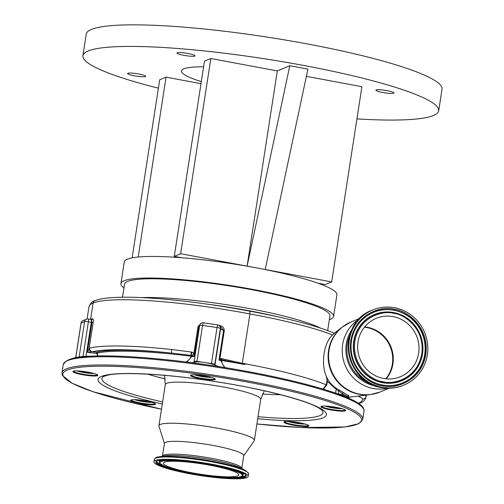 <?xml version="1.0" encoding="UTF-8"?>
<svg xmlns="http://www.w3.org/2000/svg" width="504" height="504" viewBox="0 0 504 504"><rect width="100%" height="100%" fill="white"/><g stroke="black" fill="none" stroke-linecap="round" stroke-linejoin="round"><path stroke-width="0.76" d="M382.152 387.343A40.673 39.299 -112.6 0 1 349.114 351.597A40.673 39.299 -112.6 0 1 372.702 309.979A40.673 39.299 -112.6 0 1 394.481 307.717A40.673 39.299 -112.6 0 1 427.512 343.47A40.673 39.299 -112.6 0 1 403.931 385.087A40.673 39.299 -112.6 0 1 382.152 387.343M334.549 333.188L334.051 333.087A3.15 2.74 113 0 1 334.398 333.27L332.577 334.971C324.122 342.128 320.72 363.277 326.145 375.871C328.268 381.055 331.689 385.226 336.407 388.389L348.863 395.861M141.076 297.612A104.964 14.427 8.8 0 1 249.266 308.587A104.964 14.427 8.8 0 1 320.418 328.054M327.663 330.567L329.931 315.932A103.912 14.282 -171.2 0 0 251.95 289.762A103.912 14.282 -171.2 0 0 124.551 284.136L122.522 297.259M329.345 319.719A107.585 14.786 -171.2 0 0 330.466 319.303A107.585 14.786 -171.2 0 0 333.56 316.493A107.585 14.786 -171.2 0 0 241.252 287.33A107.585 14.786 -171.2 0 0 124.022 280.766A107.585 14.786 -171.2 0 0 120.922 283.576A107.585 14.786 -171.2 0 0 123.965 287.923M333.56 316.493L336.905 294.916A107.585 14.786 -171.2 0 0 317.929 283.185A107.585 14.786 -171.2 0 0 256.164 267.819A107.585 14.786 -171.2 0 0 181.667 257.746A107.585 14.786 -171.2 0 0 127.361 259.188A107.585 14.786 -171.2 0 0 124.261 261.998L120.922 283.576M289.8 65.728L247.099 266.131L277.32 70.919L289.8 65.728L307.925 69.111L265.224 269.514L180.634 253.72L174.271 256.366L181.667 257.746M277.32 70.919L210.855 58.508L204.492 61.154L174.271 256.366M180.634 253.72L210.855 58.508M317.929 283.185L325.326 284.565L331.689 281.919L361.91 86.707L306.382 76.343M331.689 281.919L265.224 269.514M127.877 73.288A9.16 1.26 -171.2 0 0 127.613 73.527A9.16 1.26 -171.2 0 0 135.475 76.01A9.16 1.26 -171.2 0 0 145.461 76.57A9.16 1.26 -171.2 0 0 145.725 76.331A9.16 1.26 -171.2 0 0 137.863 73.842A9.16 1.26 -171.2 0 0 127.877 73.288M376.141 89.926A9.16 1.26 -171.2 0 0 375.877 90.166A9.16 1.26 -171.2 0 0 383.739 92.648A9.16 1.26 -171.2 0 0 393.725 93.208A9.16 1.26 -171.2 0 0 393.989 92.969A9.16 1.26 -171.2 0 0 386.127 90.481A9.16 1.26 -171.2 0 0 376.141 89.926M177.188 52.781A9.16 1.26 -171.2 0 0 176.923 53.021A9.16 1.26 -171.2 0 0 184.785 55.503A9.16 1.26 -171.2 0 0 194.771 56.064A9.16 1.26 -171.2 0 0 195.029 55.824A9.16 1.26 -171.2 0 0 187.167 53.342A9.16 1.26 -171.2 0 0 177.188 52.781M203.616 66.824A80.3 11.038 -171.2 0 0 183.765 68.865A80.3 11.038 -171.2 0 0 181.453 70.963A80.3 11.038 -171.2 0 0 201.323 81.61M201.008 83.664L166.055 77.137L159.692 79.783L132.124 257.859M356.926 118.9A180.01 24.74 -171.2 0 0 433.509 115.485A180.01 24.74 -171.2 0 0 438.694 110.785A180.01 24.74 -171.2 0 0 284.237 61.992A180.01 24.74 -171.2 0 0 88.093 51.005A180.01 24.74 -171.2 0 0 82.908 55.705A180.01 24.74 -171.2 0 0 158.395 88.168M438.694 110.785L442.033 89.208A180.01 24.74 -171.2 0 0 287.582 40.415A180.01 24.74 -171.2 0 0 91.432 29.427A180.01 24.74 -171.2 0 0 86.247 34.133L82.908 55.705M138.209 257.021L166.055 77.137M332.577 334.971A128.054 17.602 -171.2 0 0 249.94 313.948L249.663 311.176M334.051 333.087C315.428 325.42 287.33 318.112 249.763 311.163L249.763 311.163C185.604 299.08 114.616 292.856 94.928 300.668A3.15 3.043 -112.6 0 0 93.12 303.011A143.798 19.763 -171.2 0 0 88.975 306.766C90.657 303.011 92.642 300.983 94.928 300.668M353.417 396.661L348.031 397.448M91.57 319.618A1.052 1.002 73.1 0 0 91.816 319.574L91.816 319.574A1.052 1.002 73.1 0 0 92.503 318.767C93.234 318.786 93.448 320.04 93.158 322.516L89.151 348.409A3.15 2.728 44.9 0 0 91.501 351.767L87.375 352.233L89.687 348.075A3.15 2.955 76.5 0 0 92.138 351.754L91.501 351.767M97.644 355.975L96.793 353.373A12.594 1.732 8.8 0 1 87.375 352.233L91.986 322.434L91.356 319.599L91.816 319.574M89.687 348.075A128.054 17.602 8.8 0 1 171.593 349.511A3.15 0.983 96.2 0 0 172.034 353.146A124.904 17.168 -171.2 0 0 92.138 351.754A11.548 1.588 -171.2 0 0 96.358 352.139A128.848 17.709 8.8 0 1 172.034 353.146L191.148 355.377A3.15 0.504 98.3 0 1 191.331 352.012L192.043 352.183A3.15 0.554 108.7 0 0 191.325 355.421L191.18 356.215L191.684 356.549A1.052 0.75 90.6 0 0 191.325 355.421L192.415 355.648A3.15 0.586 126.9 0 1 193.933 353.134L194.261 356.404L192.415 355.648M171.593 349.511L191.331 352.012M192.043 352.183L193.933 353.134L198.041 326.567L201.134 323.247M185.768 362.093C188.263 360.896 190.071 358.936 191.18 356.215A127.84 17.571 -171.2 0 0 97.177 353.071A1.052 0.41 165.4 0 1 96.793 353.373A1.052 0.617 93.1 0 0 96.358 352.139A1.052 0.977 77.7 0 1 97.177 353.071L98.015 355.969M199.779 324.973L198.872 326.611L198.041 326.567M219.687 325.968L219.744 325.559C222.56 326.113 224.072 327.757 224.293 330.504L219.889 358.968L220.223 359.768L218.994 360.146L219.889 358.968L221.489 358.627L221.451 359.711L220.223 359.768M224.463 367.498L220.897 360.688A12.594 1.732 8.8 0 1 218.994 360.146L223.606 330.353L220.607 326.724M219.234 366.666A12.594 1.732 8.8 0 1 215.019 364.833L214.805 364.386A3.15 0.435 -171.2 0 0 211.478 363.472L196.995 361.418A3.15 0.435 -171.2 0 0 194.103 361.406A3.15 0.435 -171.2 0 0 194.109 361.45L194.317 361.897A12.594 1.732 8.8 0 1 194.349 362.061A12.594 1.732 8.8 0 1 193.983 362.389A12.594 1.732 8.8 0 1 191.715 362.704M199.515 326.447A12.594 1.732 8.8 0 1 198.872 326.611L194.261 356.404A12.594 1.732 8.8 0 1 191.684 356.549L186.808 362.074M203.257 322.85L202.558 325.458A3.15 0.435 -171.2 0 0 199.672 325.445A3.15 0.435 -171.2 0 0 199.678 325.489M224.293 330.504L223.606 330.353A12.594 1.732 8.8 0 1 220.582 328.873L220.374 328.425A3.15 0.435 -171.2 0 0 218.018 327.669A3.15 0.435 -171.2 0 0 217.048 327.512L217.747 324.904M214.805 364.386L220.374 328.425A3.15 3.106 -25.2 0 0 220.116 326.642L220.116 326.642A3.15 3.15 0 0 0 217.709 324.866L203.225 322.812A3.15 3.15 0 0 0 199.672 325.445L194.103 361.406M221.659 359.73L221.451 359.711A1.052 0.605 104.5 0 0 220.897 360.688L221.514 360.517L221.905 358.659L242.682 363.422L245.076 364.575L221.659 359.73M221.489 358.627L221.905 358.659M90.575 319.423L93.12 303.011A128.054 17.602 -171.2 0 1 249.94 313.948L242.304 363.264L242.682 363.422M323.001 389.069L326.252 384.817A128.054 17.602 -171.2 0 0 242.304 363.264M326.252 384.817L326.731 385.106L323.398 389.189M326.277 384.829L327.071 379.714L326.145 375.871M245.076 364.575A127.84 17.571 -171.2 0 0 221.514 360.517C221.911 363.434 223.196 365.835 225.37 367.706M327.071 379.714L327.329 381.238L326.731 385.106M336.407 388.389A1.052 0.435 -57.1 0 1 336.174 389.409L327.329 381.238M338.883 389.863A1.052 0.435 -61.1 0 1 338.713 390.928L336.174 389.409L335.595 393.139M343.848 392.78A1.052 0.939 -53.1 0 0 342.481 393.649L338.713 390.928L338.247 393.939L337.705 393.889M349.045 395.64A1.052 0.964 -71 0 0 347.905 396.579L342.481 393.649L342.298 394.796A3.15 0.435 -171.2 0 0 338.247 393.939M348.069 396.692L347.76 397.517L342.298 394.796M347.779 397.845A3.15 0.435 -171.2 0 0 347.899 397.807A3.15 0.435 -171.2 0 0 347.987 397.725A3.15 0.435 -171.2 0 0 347.76 397.517M215.284 366.049L215.347 365.62A10.496 1.443 -171.2 0 0 204.24 362.445A10.496 1.443 -171.2 0 0 194.903 362.137A10.496 1.443 -171.2 0 0 194.601 362.408L194.5 363.069M345.769 396.988L345.788 396.856A10.496 1.443 -171.2 0 0 345.032 396.157A10.496 1.443 -171.2 0 0 339.394 394.5M321.495 406.268A12.071 1.657 -171.2 0 0 321.527 406.4A12.071 1.657 -171.2 0 0 333.635 409.802A12.071 1.657 -171.2 0 0 345.353 409.96M284.533 421.64A12.071 1.657 -171.2 0 0 284.558 421.772A12.071 1.657 -171.2 0 0 296.673 425.174A12.071 1.657 -171.2 0 0 308.385 425.332M131.242 399.905A12.071 1.657 -171.2 0 0 131.273 400.044A12.071 1.657 -171.2 0 0 143.382 403.439A12.071 1.657 -171.2 0 0 155.093 403.597M73.471 371.101A12.071 1.657 -171.2 0 0 73.502 371.24A12.071 1.657 -171.2 0 0 85.611 374.636A12.071 1.657 -171.2 0 0 97.329 374.793M191.054 375.033A12.071 1.657 -171.2 0 0 191.085 375.171A12.071 1.657 -171.2 0 0 203.194 378.567A12.071 1.657 -171.2 0 0 214.912 378.731M320.928 406.841A12.594 1.732 -171.2 0 0 334.234 410.483A12.594 1.732 -171.2 0 0 345.769 410.363A12.594 1.732 -171.2 0 0 345.712 410.275A12.594 1.732 -171.2 0 0 333.616 406.892A12.594 1.732 -171.2 0 0 321.061 406.457A12.594 1.732 -171.2 0 0 320.928 406.841M283.966 422.213A12.594 1.732 -171.2 0 0 297.266 425.855A12.594 1.732 -171.2 0 0 308.801 425.735A12.594 1.732 -171.2 0 0 308.744 425.647A12.594 1.732 -171.2 0 0 296.648 422.264A12.594 1.732 -171.2 0 0 284.092 421.829A12.594 1.732 -171.2 0 0 283.966 422.213M130.675 400.485A12.594 1.732 -171.2 0 0 143.98 404.126A12.594 1.732 -171.2 0 0 155.509 404.006A12.594 1.732 -171.2 0 0 155.459 403.912A12.594 1.732 -171.2 0 0 143.357 400.529A12.594 1.732 -171.2 0 0 130.801 400.094A12.594 1.732 -171.2 0 0 130.675 400.485M72.904 371.681A12.594 1.732 -171.2 0 0 86.209 375.322A12.594 1.732 -171.2 0 0 97.745 375.203A12.594 1.732 -171.2 0 0 97.688 375.108A12.594 1.732 -171.2 0 0 85.585 371.731A12.594 1.732 -171.2 0 0 73.036 371.291A12.594 1.732 -171.2 0 0 72.904 371.681M190.487 375.612A12.594 1.732 -171.2 0 0 203.792 379.254A12.594 1.732 -171.2 0 0 215.328 379.134A12.594 1.732 -171.2 0 0 215.271 379.039A12.594 1.732 -171.2 0 0 203.175 375.663A12.594 1.732 -171.2 0 0 190.619 375.228A12.594 1.732 -171.2 0 0 190.487 375.612M243.697 455.843L254.18 440.899A48.283 6.634 -171.2 0 0 254.356 440.471A48.283 6.634 -171.2 0 0 254.249 439.834A48.283 6.634 -171.2 0 0 205.449 426.195A48.283 6.634 -171.2 0 0 158.93 425.697A48.283 6.634 -171.2 0 0 158.968 426.164L164.449 443.577M241.788 468.865L243.722 455.66A40.093 5.513 -171.2 0 0 243.634 455.131A40.093 5.513 -171.2 0 0 203.112 443.804A40.093 5.513 -171.2 0 0 164.474 443.394L162.313 456.574M248.113 475.713A47.704 6.558 -171.2 0 0 199.899 462.237A47.704 6.558 -171.2 0 0 153.934 461.746A47.704 6.558 -171.2 0 0 154.041 462.376A47.704 6.558 -171.2 0 0 202.255 475.858A47.704 6.558 -171.2 0 0 248.22 476.343A47.704 6.558 -171.2 0 0 248.113 475.713M238.644 474.371A38.102 5.235 -171.2 0 0 200.138 463.604A38.102 5.235 -171.2 0 0 163.422 463.22A38.102 5.235 -171.2 0 0 163.51 463.718A38.102 5.235 -171.2 0 0 202.016 474.484A38.102 5.235 -171.2 0 0 238.732 474.875A38.102 5.235 -171.2 0 0 238.644 474.371M198.967 375.108A5.355 0.737 -171.2 0 0 207.346 376.406M194.563 374.806A10.496 1.443 -171.2 0 0 211.636 377.446M329.408 406.344A5.355 0.737 -171.2 0 0 337.787 407.641M325.004 406.035A10.496 1.443 -171.2 0 0 342.077 408.681M292.44 421.716A5.355 0.737 -171.2 0 0 300.819 423.014M288.036 421.407A10.496 1.443 -171.2 0 0 305.109 424.053M139.154 399.981A5.355 0.737 -171.2 0 0 147.533 401.279M134.751 399.678A10.496 1.443 -171.2 0 0 151.824 402.318M81.383 371.177A5.355 0.737 -171.2 0 0 89.762 372.475M76.98 370.875A10.496 1.443 -171.2 0 0 94.053 373.514M383.525 378.46A31.595 30.53 -112.6 0 1 357.865 350.69A31.595 30.53 -112.6 0 1 376.186 318.358A31.595 30.53 -112.6 0 1 393.101 316.606A31.595 30.53 -112.6 0 1 418.767 344.377A31.595 30.53 -112.6 0 1 400.447 376.702A31.595 30.53 -112.6 0 1 383.525 378.46M383.027 381.692C373.023 381.238 351.376 366.647 354.835 341.284C359.207 316.084 384.023 310.174 393.605 313.375C403.609 313.828 425.256 328.413 421.798 353.783C417.425 378.983 392.61 384.892 383.027 381.692M393.599 312.669A35.671 34.467 67.4 0 0 353.972 341.195A35.671 34.467 67.4 0 0 382.788 382.498A35.671 34.467 67.4 0 0 422.415 353.972A35.671 34.467 67.4 0 0 393.599 312.669M393.529 312.543A35.841 34.631 67.4 0 0 353.714 341.202A35.841 34.631 67.4 0 0 382.668 382.706A35.841 34.631 67.4 0 0 422.484 354.041A35.841 34.631 67.4 0 0 393.529 312.543M424.708 354.457A38.159 36.874 -112.6 0 1 382.316 384.974A38.159 36.874 -112.6 0 1 351.49 340.786A38.159 36.874 -112.6 0 1 393.882 310.269A38.159 36.874 -112.6 0 1 424.708 354.457M351.42 340.717A38.329 37.038 -112.6 0 1 394.002 310.067A38.329 37.038 -112.6 0 1 424.966 354.444A38.329 37.038 -112.6 0 1 382.385 385.1A38.329 37.038 -112.6 0 1 351.42 340.717M394.241 309.254C383.506 305.67 355.698 312.297 350.803 340.528C346.928 368.953 371.177 385.295 382.391 385.806C393.126 389.397 420.935 382.769 425.83 354.533C429.704 326.113 405.455 309.765 394.241 309.254M403.358 385.327A40.673 39.299 -112.6 0 1 381.578 387.582A40.673 39.299 -112.6 0 1 348.548 351.83A40.673 39.299 -112.6 0 1 372.128 310.212C336.206 322.718 343.545 382.763 381.553 387.589C389.082 388.949 396.346 388.193 403.358 385.327L403.931 385.087M370.314 383.664A35.696 34.492 -112.6 0 1 350.003 334.814M375.997 386.121A36.307 35.085 -112.6 0 1 375.637 386.058A36.307 35.085 -112.6 0 1 352.264 329.055M387.752 388.238A37.895 36.616 -112.6 0 1 373.262 388.496A37.895 36.616 -112.6 0 1 342.997 358.294A37.895 36.616 -112.6 0 1 359.056 319.227M379.921 392.062A37.895 36.616 -112.6 0 1 359.636 394.159A37.895 36.616 -112.6 0 1 328.854 360.858A37.895 36.616 -112.6 0 1 350.828 322.081L341.977 327.285A37.813 36.54 -112.6 0 0 329.32 365.992A37.813 36.54 -112.6 0 0 359.106 394.311A37.813 36.54 -112.6 0 0 369.993 394.67L379.921 392.062L389.094 388.244M210.326 304.555A104.964 14.427 8.8 0 1 248.938 310.716A104.964 14.427 8.8 0 1 277.628 316.745M358.294 403.313A140.654 19.335 -171.2 0 0 358.394 403.276A140.654 19.335 -171.2 0 0 362.471 398.992A3.15 3.119 -4 0 0 366.055 396.377L366.251 395.117M365.167 395.249A31.487 4.328 8.8 0 1 366.055 396.377A143.798 19.763 8.8 0 1 366.03 397.001L366.326 395.111M362.471 398.992A28.337 3.893 -171.2 0 0 357.777 396.138M90.619 319.429A128.054 17.602 8.8 0 1 92.503 318.767M91.495 319.593L91.098 319.517A3.15 0.687 -79.4 0 1 91.268 322.302A12.594 1.732 8.8 0 0 91.986 322.434L93.158 322.516M219.158 325.464A128.054 17.602 8.8 0 1 219.744 325.559M211.478 363.472L217.048 327.512L202.558 325.458L196.995 361.418M215.019 364.833L220.582 328.873A3.15 3.106 -25.2 0 0 220.33 327.09L220.116 326.642M85.97 356.53L91.268 322.302L88.402 321.766A3.15 0.435 -171.2 0 0 84.634 321.514A3.15 3.043 -112.6 0 1 86.449 319.171L82.952 320.626A3.15 3.043 67.4 0 0 81.138 322.969A3.15 0.435 -171.2 0 0 81.05 323.051L75.669 357.802M79.103 357.254L84.634 321.514L81.138 322.969L75.751 357.79M86.449 319.171A3.15 3.043 -112.6 0 1 88.131 319A3.15 0.687 -79.4 0 1 88.232 318.982A3.15 3.15 0 0 0 86.449 319.171M82.984 356.794L88.402 321.766A3.15 0.687 -79.4 0 0 88.232 318.982L91.098 319.517M362.552 407.478A151.15 20.777 -171.2 0 0 216.978 366.32A151.15 20.777 -171.2 0 0 65.772 361.538M363.699 409.154A152.195 20.916 -171.2 0 0 209.884 366.15A152.195 20.916 -171.2 0 0 63.239 364.594C66.434 358.974 76.117 356.158 92.289 356.145C120.072 354.848 167.523 358.678 215.46 366.08C291.136 377.641 359.05 396.396 363.617 408.561L364.046 411.163A152.195 20.916 -171.2 0 0 363.699 409.154M256.914 423.977L301.279 427.537L345.001 426.964L358.735 423.713L362.773 419.385A152.195 20.916 -171.2 0 0 362.426 417.375A152.195 20.916 -171.2 0 0 208.612 374.371A152.195 20.916 -171.2 0 0 61.967 372.815L62.395 375.417L72.003 383.179L92.868 391.677L161.482 409.204M256.914 423.965A151.15 20.777 -171.2 0 0 361.236 418.257A151.15 20.777 -171.2 0 0 201.581 374.548A151.15 20.777 -171.2 0 0 63.189 375.997A151.15 20.777 -171.2 0 0 161.482 409.191M257.72 418.767A115.536 15.882 -171.2 0 0 326.12 413.274A115.536 15.882 -171.2 0 0 204.082 379.871A115.536 15.882 -171.2 0 0 98.299 380.974A115.536 15.882 -171.2 0 0 162.288 403.994M258.035 416.707A111.825 15.372 -171.2 0 0 322.692 411.251A111.825 15.372 -171.2 0 0 322.207 410.458A111.825 15.372 -171.2 0 0 322.182 410.42L318.799 407.944C306.205 400.289 262.521 388.849 216.581 381.786C169.627 374.233 122.56 371.624 107.585 375.159L103.333 376.57A111.825 15.372 -171.2 0 0 102.192 379.991A111.825 15.372 -171.2 0 0 162.609 401.934M147.767 374.157A91.728 12.606 -171.2 0 0 165.344 378.97M262.37 393.989A91.728 12.606 -171.2 0 0 280.583 394.714M264.279 390.795L260.719 399.376A48.283 6.634 -171.2 0 0 260.612 398.74A48.283 6.634 -171.2 0 0 211.812 385.094A48.283 6.634 -171.2 0 0 165.293 384.602L158.93 425.697M241.744 468.443A40.093 5.513 -171.2 0 0 241.655 467.914A40.093 5.513 -171.2 0 0 201.127 456.586A40.093 5.513 -171.2 0 0 162.496 456.17M158.855 456.863A47.155 6.483 -171.2 0 1 202.545 459.566A47.155 6.483 -171.2 0 1 245.007 470.201L239.854 467.548A41.202 5.664 -171.2 0 0 202.747 458.256A41.202 5.664 -171.2 0 0 164.569 455.893L158.855 456.863C156.895 456.87 155.377 457.726 154.287 459.446L153.934 461.746M245.007 470.201L248.403 472.941L248.579 474.044A47.704 6.558 -171.2 0 0 248.466 473.414A47.704 6.558 -171.2 0 0 200.258 459.938A47.704 6.558 -171.2 0 0 154.287 459.446M246.248 475.448A45.814 6.3 -171.2 0 0 197.852 462.206A45.814 6.3 -171.2 0 0 155.906 462.641A45.814 6.3 -171.2 0 0 204.303 475.889A45.814 6.3 -171.2 0 0 246.248 475.448M219.108 476.998A45.039 6.193 -171.2 0 0 245.643 475.064L245.618 474.989C243.81 467.076 155.377 454.885 156.775 461.311A45.039 6.193 -171.2 0 0 156.75 462.244A45.039 6.193 -171.2 0 0 181.49 471.171M156.889 461.185A44.881 6.168 -171.2 0 0 156.965 461.891A44.881 6.168 -171.2 0 0 163.29 465.646M238.121 477.231A44.881 6.168 -171.2 0 0 245.574 474.913M182.857 460.461A42.393 5.827 -171.2 0 0 159.277 462.395L159.409 462.766C163.233 466.931 176.734 470.9 199.924 474.667L222.466 477.25L235.866 477.446C240.314 477.08 242.67 476.375 242.928 475.348L243.155 474.982A42.556 5.846 -171.2 0 0 243.167 474.113A42.556 5.846 -171.2 0 0 239.621 471.58M163.573 459.812A42.556 5.846 -171.2 0 0 159.182 461.998L159.176 461.985M242.928 475.348A42.393 5.827 -171.2 0 0 242.953 474.466A42.393 5.827 -171.2 0 0 221.042 466.37M242.109 474.863A41.618 5.72 -171.2 0 0 198.148 462.829A41.618 5.72 -171.2 0 0 160.045 463.226A41.618 5.72 -171.2 0 0 204.007 475.266A41.618 5.72 -171.2 0 0 242.109 474.863M364.663 326.92A31.595 30.53 -112.6 0 1 367.391 327.298A31.595 30.53 -112.6 0 1 391.306 347.817A31.595 30.53 -112.6 0 1 386.253 378.838M385.869 378.8A31.519 30.454 67.4 0 0 390.707 347.93A31.519 30.454 67.4 0 0 366.893 327.575A31.519 30.454 67.4 0 0 364.417 327.216M372.128 310.212L372.702 309.979M348.056 397.31L369.993 394.67M359.995 318.27L350.828 322.081M334.341 333.314L341.977 327.285M366.03 397.001C365.179 400.025 363.195 402.053 360.076 403.099L358.728 403.609M87.085 318.982L88.975 306.766M220.657 326.737L219.731 326.309M348.346 395.823L348.944 395.842L348.151 396.679L347.987 397.725M82.952 320.626A3.15 3.15 0 0 0 81.05 323.051M63.239 364.594L61.967 372.815M260.719 399.376L254.356 440.471M248.579 474.044L248.22 476.343M159.277 462.395L159.182 461.998M165.293 384.602L164.499 375.348M364.046 411.163L362.773 419.385"/></g></svg>
